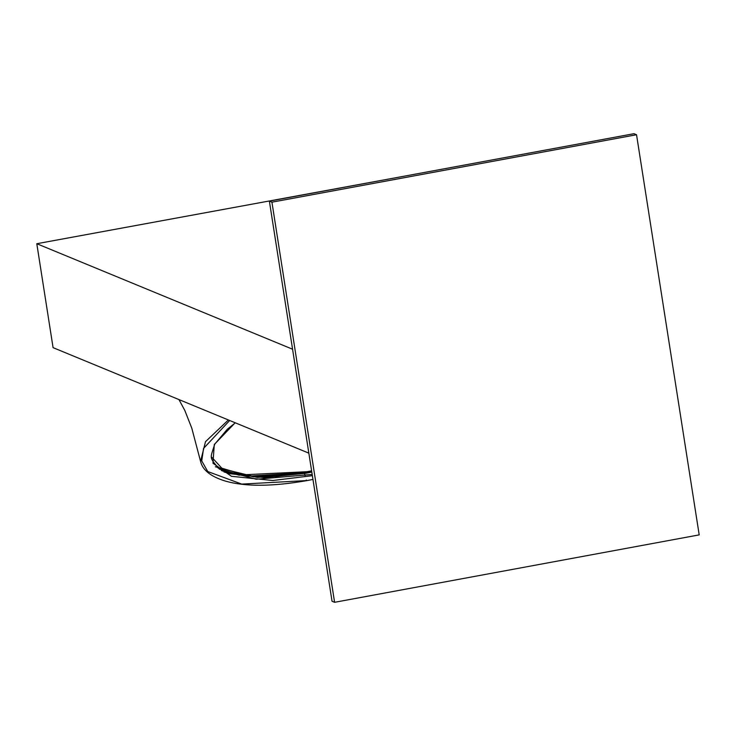 <?xml version="1.0" encoding="UTF-8"?>
<svg xmlns="http://www.w3.org/2000/svg" width="736" height="736" viewBox="0 0 736 736"><rect width="100%" height="100%" fill="white"/><g stroke="black" fill="none" stroke-linecap="round" stroke-linejoin="round"><path stroke-width="1.1" d="M636.539 134.743L699.2 534.879L334.595 602.306L271.934 202.179L636.539 134.743L633.981 133.694L269.376 201.121L332.037 601.257L334.595 602.306M269.376 201.121L271.934 202.179M211.738 457.212L221.849 468.197L243.846 474.775L307.087 471.702L311.613 470.838M311.797 472.034L305.955 473.174L257.618 477.406L222.042 470.856M215.363 466.753L253.57 476.873L311.742 471.684M311.724 471.555L276.221 476.486L245.327 476.017L230.975 473.312L222.502 470.304L217.773 467.783L255.815 476.946L311.751 471.739M311.705 471.417L305.541 472.622L247.232 476.229M239.375 475.254L221.288 470.387M312.368 475.668L272.798 480.516L231.435 476.293L212.971 463.229L214.286 444.498L235.18 422.768M312.174 474.435L256.202 479.237L219.466 469.136C208.564 456.633 210.238 458.914 214.719 444.213L227.341 429.208L235.299 422.814M178.968 399.574L184.846 410.532L191.783 428.159L200.551 461.343L205.51 441.664L228.381 419.962M229.669 420.495L203.541 448.417L201.747 460.938L207.745 471.537L241.748 484.095L306.673 480.571L306.259 480.019L306.673 480.571M304.124 472.236L304.29 472.852M304.483 473.533L305.09 475.769M36.8 243.717L53.075 347.65L308.844 453.155L292.569 349.223L36.8 243.717L402.104 176.576M305.541 472.622L305.955 473.174L305.541 472.622M223.956 471.923L229.135 473.616L263.985 477.535L305.882 473.276L311.816 472.116M312.956 479.43L306.599 480.672C272.246 486.625 245.189 486.763 225.437 481.105C210.836 476.643 202.547 470.065 200.56 461.389"/></g></svg>
